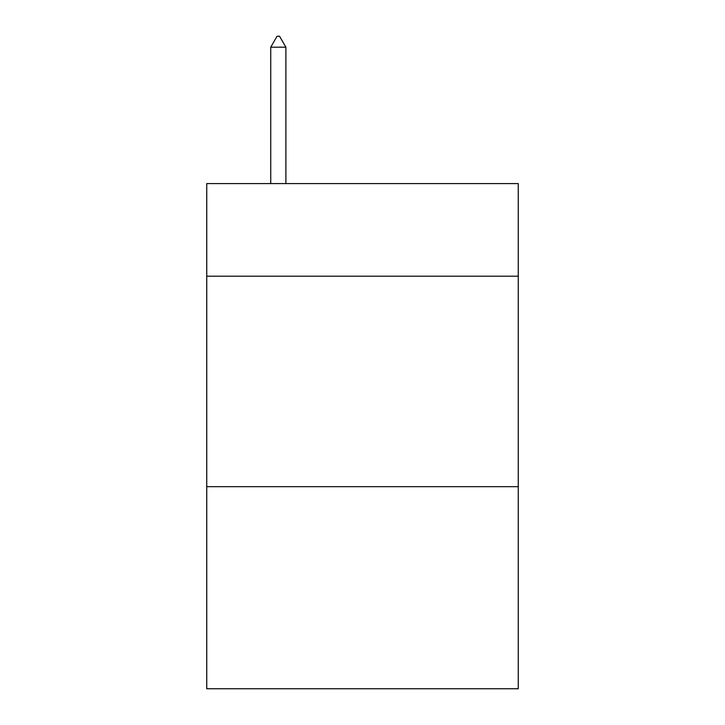 <?xml version="1.0" encoding="UTF-8"?>
<svg xmlns="http://www.w3.org/2000/svg" width="725" height="725" viewBox="0 0 725 725"><rect width="100%" height="100%" fill="white"/><g stroke="black" fill="none" stroke-linecap="round" stroke-linejoin="round"><path stroke-width="1.09" d="M518.257 276.198L518.257 183.588L206.743 183.588L206.743 276.198L518.257 276.198L518.257 688.75L206.743 688.75L206.743 276.198M518.257 486.683L206.743 486.683M285.886 47.197L279.569 36.25L277.041 36.25L270.733 47.197L285.886 47.197L285.886 183.588M270.733 47.197L270.733 183.588"/></g></svg>

